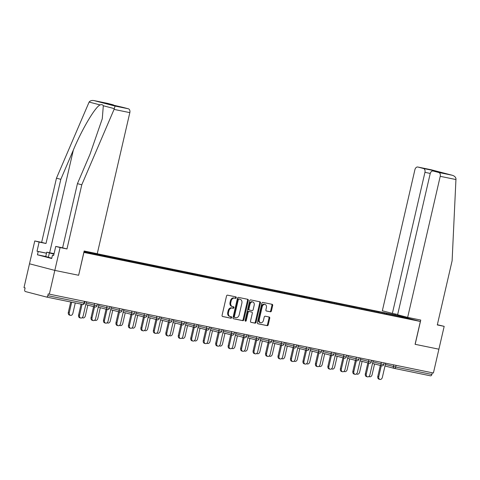 <?xml version="1.0" encoding="UTF-8"?>
<svg xmlns="http://www.w3.org/2000/svg" width="480" height="480" viewBox="0 0 480 480"><rect width="100%" height="100%" fill="white"/><g stroke="black" fill="none" stroke-linecap="round" stroke-linejoin="round"><path stroke-width="0.72" d="M236.256 297.726A0.768 0.558 104.6 0 0 235.878 296.868L227.544 295.158A1.098 0.798 104.6 0 0 226.512 296.064L222.078 315.282A1.098 0.798 104.6 0 0 222.582 316.5A1.098 0.798 104.6 0 0 222.612 316.512L230.946 318.222A0.768 0.558 104.6 0 0 231.294 316.722L230.214 316.506A3.51 2.562 104.6 0 1 230.118 316.482A3.51 2.562 104.6 0 1 228.492 312.57L228.864 310.974A3.51 2.562 104.6 0 1 232.164 308.07L233.238 308.292A0.768 0.558 104.6 0 0 233.586 306.798L232.506 306.576A3.51 2.562 104.6 0 1 232.41 306.552A3.51 2.562 104.6 0 1 230.784 302.646L231.156 301.044A3.51 2.562 104.6 0 1 234.456 298.14L235.53 298.362A0.768 0.558 104.6 0 0 236.256 297.726M232.314 306.528L231.768 306.384A3.51 2.562 104.6 0 1 231.672 306.36A3.51 2.562 104.6 0 1 230.046 302.454L230.418 300.852A3.51 2.562 104.6 0 1 233.718 297.948L234.792 298.17A0.768 0.558 104.6 0 0 235.308 296.754M222.414 316.428L230.208 318.03A0.768 0.558 104.6 0 0 230.718 316.608M230.022 316.452L229.476 316.314A3.51 2.562 104.6 0 1 229.38 316.29A3.51 2.562 104.6 0 1 227.754 312.378L228.126 310.776A3.51 2.562 104.6 0 1 231.426 307.878L232.5 308.1A0.768 0.558 104.6 0 0 233.016 306.678M270.402 311.832A1.098 0.798 104.6 0 0 271.434 310.926L272.676 305.538A1.098 0.798 104.6 0 0 272.166 304.314A1.098 0.798 104.6 0 0 272.136 304.308L262.884 302.412A1.098 0.798 104.6 0 0 261.852 303.318L257.412 322.53A1.098 0.798 104.6 0 0 257.922 323.754A1.098 0.798 104.6 0 0 257.952 323.76L267.21 325.662A1.098 0.798 104.6 0 0 268.242 324.75L269.742 318.24A1.098 0.798 104.6 0 0 269.232 317.022A1.098 0.798 104.6 0 0 269.202 317.01L265.242 316.2A1.098 0.798 104.6 0 0 264.21 317.106L263.466 320.334A2.934 2.142 104.6 0 1 260.628 322.74A2.934 2.142 104.6 0 1 259.272 319.476L262.188 306.822A2.934 2.142 104.6 0 1 265.026 304.416A2.934 2.142 104.6 0 1 266.388 307.686L265.902 309.792A1.098 0.798 104.6 0 0 266.406 311.016A1.098 0.798 104.6 0 0 266.436 311.022L269.664 311.64A1.098 0.798 104.6 0 0 270.69 310.734L271.938 305.346A1.098 0.798 104.6 0 0 271.602 304.2M415.164 344.322L420.762 320.07L407.658 317.382L440.226 176.322A3.348 2.286 -78.4 0 0 438.762 172.482L452.07 175.212C454.332 175.848 455.634 177.024 455.976 178.728L452.112 260.778L437.298 324.942L444.174 326.352L438.9 349.194L415.086 344.304L438.9 349.194L433.404 373.014L48.216 293.916L47.814 295.656L84.018 303.084L84.402 301.404M415.086 344.304L420.36 321.468L83.832 252.414M107.316 103.314A3.348 2.286 101.6 0 1 107.394 103.332A3.348 2.286 101.6 0 1 107.472 103.35L94.17 100.62C91.854 100.2 90.174 100.68 89.118 102.06L56.46 178.194L41.646 242.358L34.77 240.948L29.496 263.79L54.822 270.39L78.636 275.274L83.91 252.438M47.814 295.656A1.674 1.146 -78.4 0 1 46.368 297.012A1.674 1.146 -78.4 0 1 46.332 297L25.434 291.558A1.674 1.146 -78.4 0 1 24.708 289.638L25.11 287.898L24 287.61L29.496 263.79L54.822 270.39L49.32 294.204M248.28 300.534A1.098 0.798 104.6 0 0 247.77 299.31A1.098 0.798 104.6 0 0 247.74 299.304L238.488 297.402A1.098 0.798 104.6 0 0 237.456 298.308L233.016 317.526A1.098 0.798 104.6 0 0 233.526 318.75A1.098 0.798 104.6 0 0 233.556 318.756L242.814 320.652A1.098 0.798 104.6 0 0 243.846 319.746L248.28 300.534L247.542 300.342A1.098 0.798 104.6 0 0 247.206 299.19M250.686 299.904L259.938 301.806A1.098 0.798 104.6 0 1 259.968 301.812A1.098 0.798 104.6 0 1 260.478 303.036L256.044 322.248A1.098 0.798 104.6 0 1 255.012 323.154L251.052 322.344A1.098 0.798 104.6 0 1 251.022 322.338A1.098 0.798 104.6 0 1 250.512 321.114L252.312 313.32A1.098 0.798 104.6 0 0 251.802 312.102A1.098 0.798 104.6 0 0 251.772 312.096L249.144 311.556A1.098 0.798 104.6 0 0 248.112 312.462L246.24 320.574A0.768 0.558 104.6 0 1 245.142 320.352L249.654 300.816A1.098 0.798 104.6 0 1 250.686 299.904M84.138 251.076L395.034 314.868L420.36 321.468M384.324 313.836L384.528 312.954L376.938 311.394L378.858 311.892L379.152 312.666M384.528 312.954L399.438 316.116L412.284 319.464L401.214 317.298L83.904 252.09M84.084 251.31L92.118 253.062L92.412 253.836M97.584 255L97.788 254.118L92.118 253.062M97.788 254.118L104.586 255.618L104.88 256.392M110.052 257.562L110.256 256.674L104.586 255.618M110.256 256.674L117.048 258.18L117.342 258.948M122.52 260.118L122.724 259.236L117.048 258.18M122.724 259.236L129.516 260.736L129.81 261.51M134.988 262.674L135.192 261.792L129.516 260.736M135.192 261.792L141.984 263.292L142.278 264.066M147.456 265.236L147.66 264.348L141.984 263.292M147.66 264.348L154.452 265.854L154.746 266.622M159.918 267.792L160.122 266.91L154.452 265.854M160.122 266.91L166.92 268.41L167.214 269.184M172.386 270.348L172.59 269.466L166.92 268.41M172.59 269.466L179.388 270.966L179.682 271.74M184.854 272.91L185.058 272.022L179.388 270.966M185.058 272.022L191.85 273.528L192.144 274.296M197.322 275.466L197.526 274.584L191.85 273.528M197.526 274.584L204.318 276.084L204.612 276.858M209.79 278.022L209.994 277.14L204.318 276.084M209.994 277.14L216.786 278.64L217.08 279.414M222.258 280.584L222.462 279.696L216.786 278.64M222.462 279.696L229.254 281.202L229.548 281.97M234.72 283.14L234.924 282.258L229.254 281.202M234.924 282.258L241.722 283.758L242.016 284.532M247.188 285.696L247.392 284.814L241.722 283.758M247.392 284.814L254.19 286.314L254.484 287.088M259.656 288.258L259.86 287.37L254.19 286.314M259.86 287.37L266.652 288.87L266.946 289.644M272.124 290.814L272.328 289.932L266.652 288.87M272.328 289.932L279.12 291.432L279.414 292.206M284.592 293.37L284.796 292.488L279.12 291.432M284.796 292.488L291.588 293.988L291.882 294.762M297.06 295.932L297.258 295.044L291.588 293.988M297.258 295.044L304.056 296.544L304.35 297.318M309.522 298.488L309.726 297.606L304.056 296.544M309.726 297.606L316.524 299.106L316.818 299.88M321.99 301.044L322.194 300.162L316.524 299.106M322.194 300.162L328.992 301.662L329.286 302.436M334.458 303.606L334.662 302.718L328.992 301.662M334.662 302.718L341.454 304.218L341.748 304.992M346.926 306.162L347.13 305.28L341.454 304.218M347.13 305.28L353.922 306.78L354.216 307.554M359.394 308.718L359.598 307.836L353.922 306.78M359.598 307.836L366.39 309.336L366.684 310.11M371.856 311.28L372.06 310.392L366.39 309.336M372.06 310.392L378.858 311.892M373.98 310.896L374.304 311.736M361.518 308.334L361.836 309.18M349.05 305.778L349.368 306.624M336.582 303.222L336.9 304.062M324.114 300.66L324.432 301.506M311.646 298.104L311.97 298.95M299.178 295.548L299.502 296.388M286.716 292.986L287.034 293.832M274.248 290.43L274.566 291.276M261.78 287.874L262.098 288.714M249.312 285.312L249.636 286.158M236.844 282.756L237.168 283.602M224.376 280.2L224.7 281.04M211.914 277.638L212.232 278.484M199.446 275.082L199.764 275.928M186.978 272.526L187.296 273.366M174.51 269.964L174.834 270.81M162.042 267.408L162.366 268.254M149.574 264.852L149.898 265.692M137.112 262.296L137.43 263.136M124.644 259.734L124.962 260.58M112.176 257.178L112.494 258.018M99.708 254.622L100.032 255.462M87.24 252.06L87.534 252.834M432.282 372.78L431.892 374.466A1.674 1.146 101.6 0 1 430.446 375.816A1.674 1.146 101.6 0 1 430.41 375.804L394.284 368.394M386.448 313.452L386.772 314.292M399.438 316.116L399.228 316.86M85.14 252.342L85.32 251.562M78.636 275.274L84.156 251.004L97.26 253.692L129.828 112.632L114.054 109.398L115.062 106.062L128.37 108.792A3.348 2.286 101.6 0 1 129.828 112.632M233.352 318.672L242.076 320.46A1.098 0.798 104.6 0 0 243.108 319.554L247.542 300.342M239.004 299.076A0.768 0.558 104.6 0 0 238.284 299.712L234.39 316.578A0.768 0.558 104.6 0 0 234.762 317.436L235.902 317.67A3.51 2.562 104.6 0 0 239.202 314.772L241.86 303.24A3.51 2.562 104.6 0 0 240.234 299.334A3.51 2.562 104.6 0 0 240.138 299.31L238.266 298.884A0.768 0.558 104.6 0 0 237.546 299.52L238.284 299.712M234.72 317.424L234.024 317.244A0.768 0.558 104.6 0 1 233.652 316.386L237.546 299.52M239.592 299.166A3.51 2.562 104.6 0 0 239.496 299.136A3.51 2.562 104.6 0 0 239.4 299.118L240.138 299.31M238.266 298.884L239.4 299.118M250.848 322.26L254.274 322.962A1.098 0.798 104.6 0 0 255.306 322.056L259.74 302.844A1.098 0.798 104.6 0 0 259.404 301.698M251.094 311.916A1.098 0.798 104.6 0 0 251.064 311.91A1.098 0.798 104.6 0 0 251.034 311.904L248.406 311.364A1.098 0.798 104.6 0 0 247.374 312.27L245.502 320.382L246.24 320.574M245.178 320.91A0.768 0.558 104.6 0 0 245.502 320.382M254.178 305.238A2.934 2.142 104.6 0 0 252.816 301.968A2.934 2.142 104.6 0 0 249.978 304.374L248.952 308.832A1.098 0.798 104.6 0 0 249.462 310.056A1.098 0.798 104.6 0 0 249.492 310.062L252.12 310.602A1.098 0.798 104.6 0 0 253.146 309.69L254.178 305.238M252.816 301.968L252.078 301.776A2.934 2.142 104.6 0 0 249.24 304.182L249.978 304.374M249.432 310.044L248.754 309.87A1.098 0.798 104.6 0 1 248.724 309.858A1.098 0.798 104.6 0 1 248.214 308.64L249.24 304.182M266.238 310.938L269.664 311.64M265.026 304.416L264.288 304.224A2.934 2.142 104.6 0 0 261.45 306.63L262.188 306.822M260.628 322.74L259.89 322.548A2.934 2.142 104.6 0 1 258.534 319.284L261.45 306.63M257.748 323.676L266.472 325.47A1.098 0.798 104.6 0 0 267.504 324.558L269.004 318.048A1.098 0.798 104.6 0 0 268.668 316.902M70.458 315.354L69.498 315.102A2.514 1.836 -75.4 0 1 68.334 312.3L69.294 312.552A2.514 1.836 104.6 0 0 70.458 315.354A2.514 1.836 104.6 0 0 72.894 313.29L75.282 302.94M71.682 302.202L69.294 312.552M70.716 302.004L68.334 312.3M80.724 318.024L79.764 317.778A2.514 1.836 -75.4 0 1 78.6 314.976L79.56 315.228A2.514 1.836 104.6 0 0 80.724 318.024A2.514 1.836 104.6 0 0 83.154 315.966L86.418 301.818M78.6 314.976L81.102 304.134M79.56 315.228L82.074 304.338M54.042 253.77L50.898 253.218L53.97 254.082M51.756 258.24L45.738 256.506L46.746 252.156L54.066 253.656M53.946 254.172L46.746 252.156M48.33 257.418L49.332 253.068M45.744 256.494L37.446 254.79L51.696 258.504L52.446 255.24L53.628 255.552L55.74 246.414L62.61 247.824L77.424 183.654L89.964 154.362L102.264 118.794L103.32 105.762C102.678 104.652 101.604 104.37 100.104 104.928C95.34 106.722 82.032 129.168 73.35 150.036L60.816 179.328L46.002 243.492L39.126 242.082L37.02 251.22L46.512 253.17M77.424 183.654L81.78 184.794L66.966 248.958L60.096 247.548L54.822 270.39L78.558 275.256M114.054 109.398L81.78 184.794M55.74 246.414L60.096 247.548M62.61 247.824L66.966 248.958M107.472 103.35L113.088 104.808A3.348 2.286 101.6 0 1 114.102 105.552M37.446 254.79L38.202 251.526L37.02 251.22M34.77 240.948L39.126 242.082M41.646 242.358L46.002 243.492M56.46 178.194L60.816 179.328M122.598 107.298A3.348 2.286 101.6 0 1 122.676 107.31A3.348 2.286 101.6 0 1 122.754 107.334L128.37 108.792M52.446 255.24L53.646 255.486M46.494 253.23L38.202 251.526M103.848 102.936L113.088 104.808M122.754 107.334L113.178 105.366M115.062 106.062L94.002 100.584L107.394 103.332M438.762 172.482L433.152 171.018A3.348 2.286 -78.4 0 0 433.074 171A3.348 2.286 -78.4 0 0 430.182 173.706L397.62 314.766L407.658 317.382M444.174 326.352L437.352 324.714M423.48 168.498L417.87 167.034A3.348 2.286 -78.4 0 0 417.792 167.016A3.348 2.286 -78.4 0 0 414.9 169.722L382.338 310.782L392.376 313.398L424.944 172.338A3.348 2.286 -78.4 0 0 423.48 168.498L433.068 170.466L432.87 170.97M397.68 314.484L392.376 313.398M395.112 314.886L395.316 314.004M442.41 172.92L433.152 171.018M417.792 167.016L431.184 169.764L452.244 175.254L431.184 169.764L417.87 167.034M82.284 317.538A2.514 1.836 104.6 0 0 82.926 317.91A2.514 1.836 104.6 0 0 85.356 315.846L87.834 305.124M94.752 320.094A2.514 1.836 104.6 0 0 95.394 320.466A2.514 1.836 104.6 0 0 97.824 318.408L100.302 307.68M107.22 322.65A2.514 1.836 104.6 0 0 107.862 323.028A2.514 1.836 104.6 0 0 110.292 320.964L112.77 310.236M119.682 325.212A2.514 1.836 104.6 0 0 120.33 325.584A2.514 1.836 104.6 0 0 122.76 323.52L125.238 312.798M132.15 327.768A2.514 1.836 104.6 0 0 132.798 328.14A2.514 1.836 104.6 0 0 135.228 326.082L137.706 315.354M93.192 320.586L92.232 320.334A2.514 1.836 -75.4 0 1 91.062 317.532L92.022 317.784A2.514 1.836 104.6 0 0 93.192 320.586A2.514 1.836 104.6 0 0 95.622 318.522L98.886 304.374M91.062 317.532L93.582 306.618M92.022 317.784L94.542 306.87M105.654 323.142L104.694 322.89A2.514 1.836 -75.4 0 1 103.53 320.094L104.49 320.34A2.514 1.836 104.6 0 0 105.654 323.142A2.514 1.836 104.6 0 0 108.09 321.078L111.354 306.936M103.53 320.094L106.05 309.18M104.49 320.34L107.01 309.426M118.122 325.698L117.162 325.452A2.514 1.836 -75.4 0 1 115.998 322.65L116.958 322.902A2.514 1.836 104.6 0 0 118.122 325.698A2.514 1.836 104.6 0 0 120.552 323.64L123.822 309.492M115.998 322.65L118.518 311.736M116.958 322.902L119.478 311.988M130.59 328.26L129.63 328.008A2.514 1.836 -75.4 0 1 128.466 325.206L129.426 325.458A2.514 1.836 104.6 0 0 130.59 328.26A2.514 1.836 104.6 0 0 133.02 326.196L136.29 312.048M128.466 325.206L130.986 314.292M129.426 325.458L131.946 314.544M143.058 330.816L142.098 330.564A2.514 1.836 -75.4 0 1 140.934 327.768L141.894 328.014A2.514 1.836 104.6 0 0 143.058 330.816A2.514 1.836 104.6 0 0 145.488 328.752L148.752 314.61M140.934 327.768L143.454 316.854M141.894 328.014L144.414 317.1M144.618 330.324A2.514 1.836 104.6 0 0 145.26 330.702A2.514 1.836 104.6 0 0 147.696 328.638L150.168 317.91M155.526 333.372L154.566 333.126A2.514 1.836 -75.4 0 1 153.402 330.324L154.362 330.576A2.514 1.836 104.6 0 0 155.526 333.372A2.514 1.836 104.6 0 0 157.956 331.314L161.22 317.166M153.402 330.324L155.922 319.41M154.362 330.576L156.882 319.662M157.086 332.886A2.514 1.836 104.6 0 0 157.728 333.258A2.514 1.836 104.6 0 0 160.158 331.194L162.636 320.472M167.994 335.934L167.034 335.682A2.514 1.836 -75.4 0 1 165.864 332.88L166.824 333.132A2.514 1.836 104.6 0 0 167.994 335.934A2.514 1.836 104.6 0 0 170.424 333.87L173.688 319.722M165.864 332.88L168.384 321.966M166.824 333.132L169.344 322.218M169.554 335.442A2.514 1.836 104.6 0 0 170.196 335.814A2.514 1.836 104.6 0 0 172.626 333.756L175.104 323.028M180.456 338.49L179.496 338.238A2.514 1.836 -75.4 0 1 178.332 335.442L179.292 335.688A2.514 1.836 104.6 0 0 180.456 338.49A2.514 1.836 104.6 0 0 182.892 336.426L186.156 322.284M178.332 335.442L180.852 324.528M179.292 335.688L181.812 324.774M182.022 337.998A2.514 1.836 104.6 0 0 182.664 338.376A2.514 1.836 104.6 0 0 185.094 336.312L187.572 325.584M192.924 341.046L191.964 340.8A2.514 1.836 -75.4 0 1 190.8 337.998L191.76 338.25A2.514 1.836 104.6 0 0 192.924 341.046A2.514 1.836 104.6 0 0 195.354 338.988L198.624 324.84M190.8 337.998L193.32 327.084M191.76 338.25L194.28 327.336M194.484 340.56A2.514 1.836 104.6 0 0 195.132 340.932A2.514 1.836 104.6 0 0 197.562 338.868L200.04 328.14M205.392 343.608L204.432 343.356A2.514 1.836 -75.4 0 1 203.268 340.554L204.228 340.806A2.514 1.836 104.6 0 0 205.392 343.608A2.514 1.836 104.6 0 0 207.822 341.544L211.092 327.396M203.268 340.554L205.788 329.64M204.228 340.806L206.748 329.892M206.952 343.116A2.514 1.836 104.6 0 0 207.594 343.488A2.514 1.836 104.6 0 0 210.03 341.43L212.508 330.702M217.86 346.164L216.9 345.912A2.514 1.836 -75.4 0 1 215.736 343.116L216.696 343.362A2.514 1.836 104.6 0 0 217.86 346.164A2.514 1.836 104.6 0 0 220.29 344.1L223.554 329.958M215.736 343.116L218.256 332.202M216.696 343.362L219.216 332.448M219.42 345.672A2.514 1.836 104.6 0 0 220.062 346.05A2.514 1.836 104.6 0 0 222.498 343.986L224.97 333.258M230.328 348.72L229.368 348.474A2.514 1.836 -75.4 0 1 228.204 345.672L229.164 345.924A2.514 1.836 104.6 0 0 230.328 348.72A2.514 1.836 104.6 0 0 232.758 346.662L236.022 332.514M228.204 345.672L230.724 334.758M229.164 345.924L231.684 335.01M231.888 348.234A2.514 1.836 104.6 0 0 232.53 348.606A2.514 1.836 104.6 0 0 234.96 346.542L237.438 335.814M242.79 351.282L241.836 351.03A2.514 1.836 -75.4 0 1 240.666 348.228L241.626 348.48A2.514 1.836 104.6 0 0 242.79 351.282A2.514 1.836 104.6 0 0 245.226 349.218L248.49 335.07M240.666 348.228L243.186 337.314M241.626 348.48L244.146 337.566M244.356 350.79A2.514 1.836 104.6 0 0 244.998 351.162A2.514 1.836 104.6 0 0 247.428 349.104L249.906 338.376M255.258 353.838L254.298 353.586A2.514 1.836 -75.4 0 1 253.134 350.79L254.094 351.036A2.514 1.836 104.6 0 0 255.258 353.838A2.514 1.836 104.6 0 0 257.694 351.774L260.958 337.632M253.134 350.79L255.654 339.876M254.094 351.036L256.614 340.122M256.824 353.346A2.514 1.836 104.6 0 0 257.466 353.724A2.514 1.836 104.6 0 0 259.896 351.66L262.374 340.932M267.726 356.394L266.766 356.148A2.514 1.836 -75.4 0 1 265.602 353.346L266.562 353.598A2.514 1.836 104.6 0 0 267.726 356.394A2.514 1.836 104.6 0 0 270.156 354.336L273.426 340.188M265.602 353.346L268.122 342.432M266.562 353.598L269.082 342.684M269.286 355.908A2.514 1.836 104.6 0 0 269.934 356.28A2.514 1.836 104.6 0 0 272.364 354.216L274.842 343.488M280.194 358.956L279.234 358.704A2.514 1.836 -75.4 0 1 278.07 355.902L279.03 356.154A2.514 1.836 104.6 0 0 280.194 358.956A2.514 1.836 104.6 0 0 282.624 356.892L285.894 342.744M278.07 355.902L280.59 344.988M279.03 356.154L281.55 345.24M281.754 358.464A2.514 1.836 104.6 0 0 282.396 358.836A2.514 1.836 104.6 0 0 284.832 356.778L287.304 346.05M292.662 361.512L291.702 361.26A2.514 1.836 -75.4 0 1 290.538 358.464L291.498 358.71A2.514 1.836 104.6 0 0 292.662 361.512A2.514 1.836 104.6 0 0 295.092 359.448L298.356 345.306M290.538 358.464L293.058 347.55M291.498 358.71L294.018 347.796M294.222 361.02A2.514 1.836 104.6 0 0 294.864 361.398A2.514 1.836 104.6 0 0 297.3 359.334L299.772 348.606M305.13 364.068L304.17 363.822A2.514 1.836 -75.4 0 1 303.006 361.02L303.966 361.272A2.514 1.836 104.6 0 0 305.13 364.068A2.514 1.836 104.6 0 0 307.56 362.01L310.824 347.862M303.006 361.02L305.526 350.106M303.966 361.272L306.486 350.358M306.69 363.582A2.514 1.836 104.6 0 0 307.332 363.954A2.514 1.836 104.6 0 0 309.762 361.89L312.24 351.162M317.592 366.63L316.632 366.378A2.514 1.836 -75.4 0 1 315.468 363.576L316.428 363.828A2.514 1.836 104.6 0 0 317.592 366.63A2.514 1.836 104.6 0 0 320.028 364.566L323.292 350.418M315.468 363.576L317.988 352.662M316.428 363.828L318.948 352.914M319.158 366.138A2.514 1.836 104.6 0 0 319.8 366.51A2.514 1.836 104.6 0 0 322.23 364.452L324.708 353.724M330.06 369.186L329.1 368.934A2.514 1.836 -75.4 0 1 327.936 366.138L328.896 366.384A2.514 1.836 104.6 0 0 330.06 369.186A2.514 1.836 104.6 0 0 332.496 367.122L335.76 352.98M327.936 366.138L330.456 355.218M328.896 366.384L331.416 355.47M331.626 368.694A2.514 1.836 104.6 0 0 332.268 369.072A2.514 1.836 104.6 0 0 334.698 367.008L337.176 356.28M342.528 371.742L341.568 371.496A2.514 1.836 -75.4 0 1 340.404 368.694L341.364 368.946A2.514 1.836 104.6 0 0 342.528 371.742A2.514 1.836 104.6 0 0 344.958 369.684L348.228 355.536M340.404 368.694L342.924 357.78M341.364 368.946L343.884 358.032M344.088 371.256A2.514 1.836 104.6 0 0 344.736 371.628A2.514 1.836 104.6 0 0 347.166 369.564L349.644 358.836M354.996 374.304L354.036 374.052A2.514 1.836 -75.4 0 1 352.872 371.25L353.832 371.502A2.514 1.836 104.6 0 0 354.996 374.304A2.514 1.836 104.6 0 0 357.426 372.24L360.696 358.092M352.872 371.25L355.392 360.336M353.832 371.502L356.352 360.588M356.556 373.812A2.514 1.836 104.6 0 0 357.198 374.184A2.514 1.836 104.6 0 0 359.634 372.126L362.106 361.398M367.464 376.86L366.504 376.608A2.514 1.836 -75.4 0 1 365.34 373.812L366.3 374.058A2.514 1.836 104.6 0 0 367.464 376.86A2.514 1.836 104.6 0 0 369.894 374.796L373.158 360.654M365.34 373.812L367.86 362.892M366.3 374.058L368.82 363.144M369.024 376.368A2.514 1.836 104.6 0 0 369.666 376.746A2.514 1.836 104.6 0 0 372.102 374.682L374.574 363.954M379.932 379.416L378.972 379.17A2.514 1.836 -75.4 0 1 377.808 376.368L378.768 376.62A2.514 1.836 104.6 0 0 379.932 379.416A2.514 1.836 104.6 0 0 382.362 377.358L385.626 363.21M377.808 376.368L380.328 365.454M378.768 376.62L381.282 365.7M46.368 297.012L82.572 304.44A1.674 1.146 -78.4 0 1 82.53 304.428L46.41 297.018M82.572 304.44A1.674 1.146 -78.4 0 0 84.018 303.084L84.54 303.174A1.674 1.674 0 0 1 82.572 304.44M394.116 368.352L384.99 365.976L394.158 368.37A1.674 1.224 -75.4 0 1 393.384 366.498L393.756 364.878M396.078 365.352L395.688 367.038L431.892 374.466M385.35 364.41L395.688 367.038A1.674 1.146 101.6 0 1 394.248 368.388A1.674 1.146 101.6 0 1 394.206 368.376A1.674 1.224 -75.4 0 1 394.158 368.37A1.674 1.674 0 0 0 394.248 368.388L430.446 375.816M86.142 303.018L94.176 305.112L94.554 303.486M96.48 305.646L94.176 305.112A1.674 1.224 -75.4 0 0 94.95 306.978A1.674 1.674 0 0 0 97.008 305.73L96.48 305.646M94.998 306.984A1.674 1.224 -75.4 0 1 94.95 306.978L85.782 304.584M98.61 305.574L106.644 307.668L107.016 306.042M111.078 308.13L119.112 310.224L119.484 308.604M123.546 310.692L131.58 312.786L131.952 311.16M136.014 313.248L144.042 315.342L144.42 313.716M148.476 315.804L156.51 317.898L156.888 316.278M160.944 318.366L168.978 320.46L169.356 318.834M173.412 320.922L181.446 323.016L181.818 321.39M185.88 323.478L193.914 325.572L194.286 323.952M198.348 326.04L206.382 328.134L206.754 326.508M210.816 328.596L218.844 330.69L219.222 329.064M223.278 331.152L231.312 333.246L231.69 331.626M235.746 333.714L243.78 335.808L244.152 334.182M248.214 336.27L256.248 338.364L256.62 336.738M260.682 338.826L268.716 340.92L269.088 339.3M273.15 341.388L281.184 343.476L281.556 341.856M285.612 343.944L293.646 346.038L294.024 344.412M298.08 346.5L306.114 348.594L306.492 346.974M310.548 349.062L318.582 351.15L318.954 349.53M323.016 351.618L331.05 353.712L331.422 352.086M335.484 354.174L343.518 356.268L343.89 354.648M347.952 356.736L355.98 358.824L356.358 357.204M360.414 359.292L368.448 361.386L368.826 359.76M372.882 361.848L380.916 363.942L381.294 362.322M108.948 308.202L106.644 307.668A1.674 1.224 -75.4 0 0 107.418 309.534A1.674 1.674 0 0 0 109.476 308.292L108.948 308.202M107.466 309.546A1.674 1.224 -75.4 0 1 107.418 309.534L98.25 307.146M121.416 310.758L119.112 310.224A1.674 1.224 -75.4 0 0 119.886 312.09A1.674 1.674 0 0 0 121.944 310.848L121.416 310.758M119.934 312.102A1.674 1.224 -75.4 0 1 119.886 312.09L110.712 309.702M133.884 313.32L131.58 312.786A1.674 1.224 -75.4 0 0 132.354 314.652A1.674 1.674 0 0 0 134.406 313.404L133.884 313.32M132.402 314.658A1.674 1.224 -75.4 0 1 132.354 314.652L123.18 312.258M146.352 315.876L144.042 315.342A1.674 1.224 -75.4 0 0 144.822 317.208A1.674 1.674 0 0 0 146.874 315.966L146.352 315.876M144.864 317.22A1.674 1.224 -75.4 0 1 144.822 317.208L135.648 314.82M158.82 318.432L156.51 317.898A1.674 1.224 -75.4 0 0 157.29 319.764A1.674 1.674 0 0 0 159.342 318.522L158.82 318.432M157.332 319.776A1.674 1.224 -75.4 0 1 157.29 319.764L148.116 317.376M171.282 320.994L168.978 320.46A1.674 1.224 -75.4 0 0 169.752 322.326A1.674 1.674 0 0 0 171.81 321.078L171.282 320.994M169.8 322.332A1.674 1.224 -75.4 0 1 169.752 322.326L160.584 319.932M183.75 323.55L181.446 323.016A1.674 1.224 -75.4 0 0 182.22 324.882A1.674 1.674 0 0 0 184.278 323.64L183.75 323.55M182.268 324.894A1.674 1.224 -75.4 0 1 182.22 324.882L173.052 322.494M196.218 326.106L193.914 325.572A1.674 1.224 -75.4 0 0 194.688 327.438A1.674 1.674 0 0 0 196.746 326.196L196.218 326.106M194.736 327.45A1.674 1.224 -75.4 0 1 194.688 327.438L185.514 325.05M208.686 328.668L206.382 328.134A1.674 1.224 -75.4 0 0 207.156 330A1.674 1.674 0 0 0 209.208 328.752L208.686 328.668M207.204 330.006A1.674 1.224 -75.4 0 1 207.156 330L197.982 327.606M221.154 331.224L218.844 330.69A1.674 1.224 -75.4 0 0 219.624 332.556A1.674 1.674 0 0 0 221.676 331.314L221.154 331.224M219.666 332.568A1.674 1.224 -75.4 0 1 219.624 332.556L210.45 330.168M233.622 333.78L231.312 333.246A1.674 1.224 -75.4 0 0 232.092 335.112A1.674 1.674 0 0 0 234.144 333.87L233.622 333.78M232.134 335.124A1.674 1.224 -75.4 0 1 232.092 335.112L222.918 332.724M246.084 336.342L243.78 335.808A1.674 1.224 -75.4 0 0 244.554 337.674A1.674 1.674 0 0 0 246.612 336.426L246.084 336.342M244.602 337.68A1.674 1.224 -75.4 0 1 244.554 337.674L235.386 335.28M258.552 338.898L256.248 338.364A1.674 1.224 -75.4 0 0 257.022 340.23A1.674 1.674 0 0 0 259.08 338.988L258.552 338.898M257.07 340.242A1.674 1.224 -75.4 0 1 257.022 340.23L247.854 337.842M271.02 341.454L268.716 340.92A1.674 1.224 -75.4 0 0 269.49 342.786A1.674 1.674 0 0 0 271.542 341.544L271.02 341.454M269.538 342.798A1.674 1.224 -75.4 0 1 269.49 342.786L260.316 340.398M283.488 344.016L281.184 343.476A1.674 1.224 -75.4 0 0 281.958 345.348A1.674 1.674 0 0 0 284.01 344.1L283.488 344.016M282.006 345.354A1.674 1.224 -75.4 0 1 281.958 345.348L272.784 342.954M295.956 346.572L293.646 346.038A1.674 1.224 -75.4 0 0 294.426 347.904A1.674 1.674 0 0 0 296.478 346.662L295.956 346.572M294.468 347.916A1.674 1.224 -75.4 0 1 294.426 347.904L285.252 345.516M308.424 349.128L306.114 348.594A1.674 1.224 -75.4 0 0 306.894 350.46A1.674 1.674 0 0 0 308.946 349.218L308.424 349.128M306.936 350.472A1.674 1.224 -75.4 0 1 306.894 350.46L297.72 348.072M320.886 351.69L318.582 351.15A1.674 1.224 -75.4 0 0 319.356 353.022A1.674 1.674 0 0 0 321.414 351.774L320.886 351.69M319.404 353.028A1.674 1.224 -75.4 0 1 319.356 353.022L310.188 350.628M333.354 354.246L331.05 353.712A1.674 1.224 -75.4 0 0 331.824 355.578A1.674 1.674 0 0 0 333.882 354.336L333.354 354.246M331.872 355.59A1.674 1.224 -75.4 0 1 331.824 355.578L322.656 353.19M345.822 356.802L343.518 356.268A1.674 1.224 -75.4 0 0 344.292 358.134A1.674 1.674 0 0 0 346.344 356.892L345.822 356.802M344.34 358.146A1.674 1.224 -75.4 0 1 344.292 358.134L335.118 355.746M358.29 359.364L355.98 358.824A1.674 1.224 -75.4 0 0 356.76 360.696A1.674 1.674 0 0 0 358.812 359.448L358.29 359.364M356.808 360.702A1.674 1.224 -75.4 0 1 356.76 360.696L347.586 358.302M370.758 361.92L368.448 361.386A1.674 1.224 -75.4 0 0 369.228 363.252A1.674 1.674 0 0 0 371.28 362.01L370.758 361.92M369.27 363.264A1.674 1.224 -75.4 0 1 369.228 363.252L360.054 360.864M383.226 364.476L380.916 363.942A1.674 1.224 -75.4 0 0 381.696 365.808A1.674 1.674 0 0 0 383.748 364.566L383.226 364.476M381.738 365.82A1.674 1.224 -75.4 0 1 381.696 365.808L372.522 363.42M233.718 297.948L234.456 298.14M230.418 300.852L231.156 301.044M230.046 302.454L230.784 302.646M232.5 308.1L233.238 308.292M231.426 307.878L232.164 308.07M228.126 310.776L228.864 310.974M227.754 312.378L228.492 312.57M230.208 318.03L230.946 318.222M234.792 298.17L235.53 298.362M243.108 319.554L243.846 319.746M242.076 320.46L242.814 320.652M233.652 316.386L234.39 316.578M259.74 302.844L260.478 303.036M255.306 322.056L256.044 322.248M254.274 322.962L255.012 323.154M251.034 311.904L251.772 312.096M248.406 311.364L249.144 311.556M247.374 312.27L248.112 312.462M248.214 308.64L248.952 308.832M258.534 319.284L259.272 319.476M269.004 318.048L269.742 318.24M267.504 324.558L268.242 324.75M266.472 325.47L267.21 325.662M271.938 305.346L272.676 305.538M270.69 310.734L271.434 310.926M114.312 108.63L103.32 105.762M100.104 104.928L89.118 102.06M122.676 107.31L103.494 102.846M49.638 252.75L73.35 150.036M433.068 170.466L442.74 172.986M456 179.556L440.226 176.322M430.254 173.43L424.944 172.338M84.924 301.512L84.54 303.174M97.392 304.068L97.008 305.73M109.86 306.63L109.476 308.292M122.328 309.186L121.944 310.848M134.79 311.742L134.406 313.404M147.258 314.304L146.874 315.966M159.726 316.86L159.342 318.522M172.194 319.416L171.81 321.078M184.662 321.972L184.278 323.64M197.13 324.534L196.746 326.196M209.592 327.09L209.208 328.752M222.06 329.646L221.676 331.314M234.528 332.208L234.144 333.87M246.996 334.764L246.612 336.426M259.464 337.32L259.08 338.988M271.926 339.882L271.542 341.544M284.394 342.438L284.01 344.1M296.862 344.994L296.478 346.662M309.33 347.556L308.946 349.218M321.798 350.112L321.414 351.774M334.266 352.668L333.882 354.336M346.728 355.23L346.344 356.892M359.196 357.786L358.812 359.448M371.664 360.342L371.28 362.01M384.132 362.904L383.748 364.566M231.672 306.36L232.41 306.552M229.38 316.29L230.118 316.482M234.006 317.238L234.744 317.43M239.496 299.136L240.234 299.334M251.064 311.91L251.802 312.102M248.724 309.858L249.462 310.056M113.172 105.36L103.674 102.888M433.074 171L442.578 172.95M82.098 317.694L82.926 317.91M94.566 320.25L95.394 320.466M107.028 322.812L107.862 323.028M119.496 325.368L120.33 325.584M131.964 327.924L132.798 328.14M144.432 330.486L145.26 330.702M156.9 333.042L157.728 333.258M169.368 335.598L170.196 335.814M181.83 338.16L182.664 338.376M194.298 340.716L195.132 340.932M206.766 343.272L207.594 343.488M219.234 345.834L220.062 346.05M231.702 348.39L232.53 348.606M244.17 350.946L244.998 351.162M256.632 353.508L257.466 353.724M269.1 356.064L269.934 356.28M281.568 358.62L282.396 358.836M294.036 361.182L294.864 361.398M306.504 363.738L307.332 363.954M318.972 366.294L319.8 366.51M331.434 368.856L332.268 369.072M343.902 371.412L344.736 371.628M356.37 373.968L357.198 374.184M368.838 376.524L369.666 376.746"/></g></svg>
